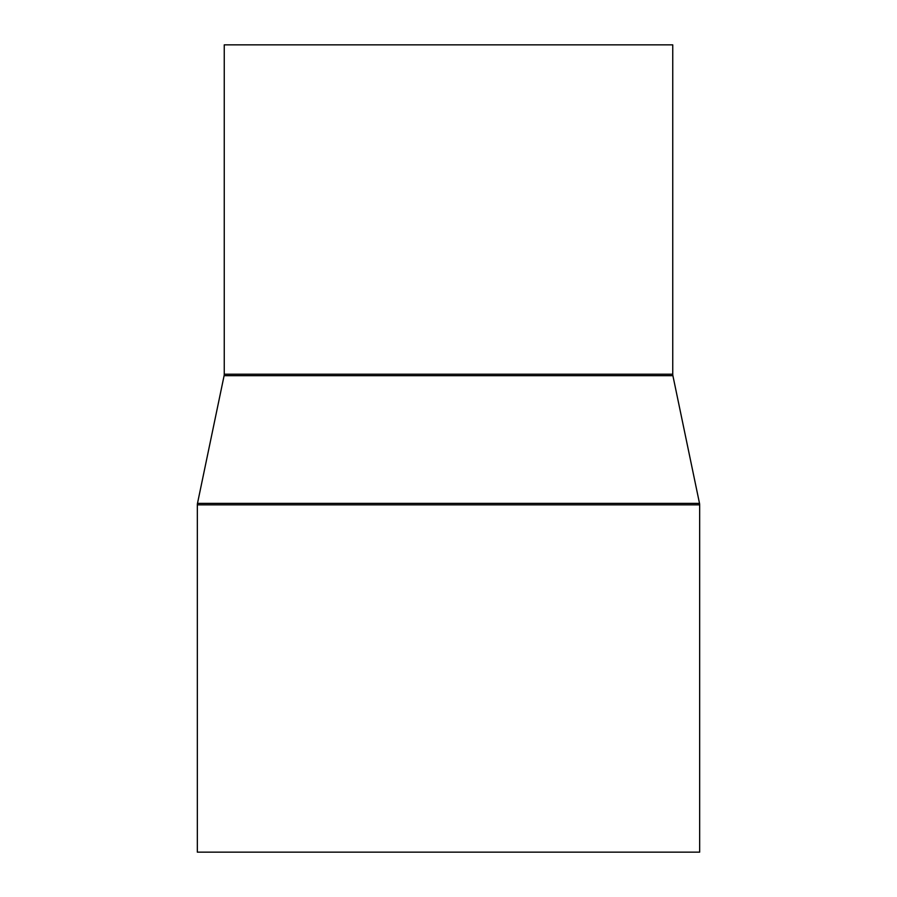 <?xml version="1.0" encoding="UTF-8"?>
<svg xmlns="http://www.w3.org/2000/svg" width="897" height="897" viewBox="0 0 897 897"><rect width="100%" height="100%" fill="white"/><g stroke="black" fill="none" stroke-linecap="round" stroke-linejoin="round"><path stroke-width="1.35" d="M672.75 374.206L672.75 44.85L224.25 44.85L224.25 374.206A7.176 7.176 0 0 1 224.104 375.675L197.486 503.385L699.514 503.385L672.896 375.675A7.176 7.176 0 0 1 672.75 374.206L224.25 374.206M197.486 503.385A7.176 7.176 0 0 0 197.34 504.854L197.34 852.15L699.66 852.15L699.66 504.854A7.176 7.176 0 0 0 699.514 503.385M224.104 375.675L672.896 375.675M197.34 504.854L699.66 504.854"/></g></svg>
